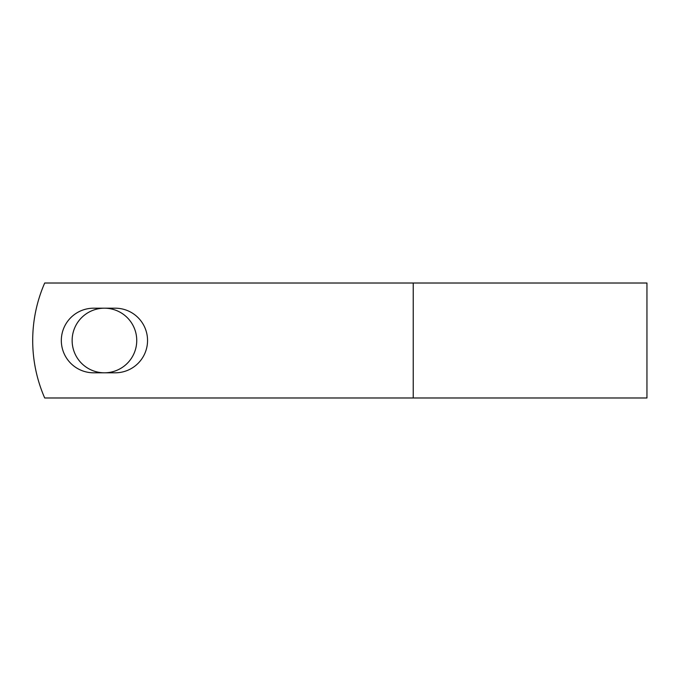 <?xml version="1.0" encoding="UTF-8"?>
<svg xmlns="http://www.w3.org/2000/svg" width="681" height="681" viewBox="0 0 681 681"><rect width="100%" height="100%" fill="white"/><g stroke="black" fill="none" stroke-linecap="round" stroke-linejoin="round"><path stroke-width="1.02" d="M61.324 340.5A32.305 32.305 0 0 0 93.629 372.805L115.242 372.805A32.305 32.305 0 0 0 147.547 340.5A32.305 32.305 0 0 0 115.242 308.195L93.629 308.195A32.305 32.305 0 0 0 61.324 340.5M72.135 340.5A32.305 32.305 0 0 1 104.44 308.195A32.305 32.305 0 0 1 136.745 340.5A32.305 32.305 0 0 1 104.44 372.805A32.305 32.305 0 0 1 72.135 340.5M413.231 283.015L44.699 283.015A143.708 143.708 0 0 0 44.699 397.985L413.231 397.985L413.231 283.015L646.95 283.015L646.95 397.985L413.231 397.985"/></g></svg>
